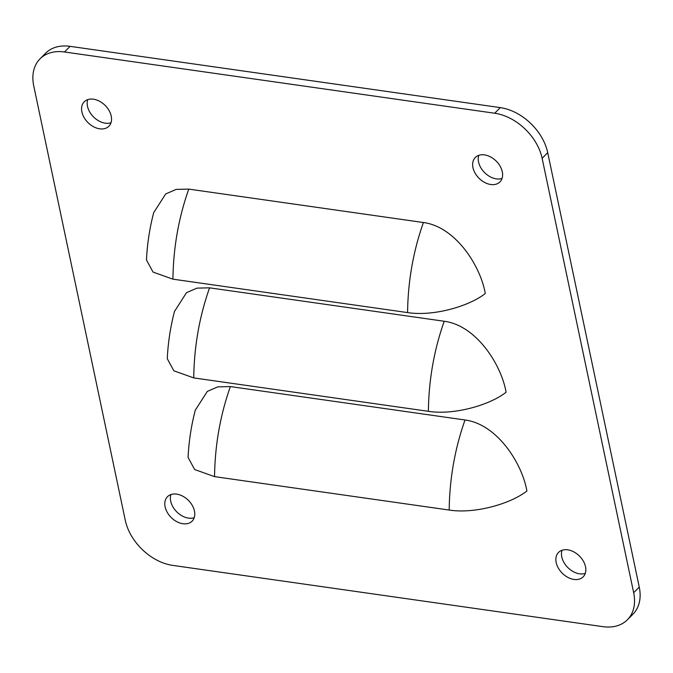 <?xml version="1.0" encoding="UTF-8"?>
<svg xmlns="http://www.w3.org/2000/svg" width="673" height="673" viewBox="0 0 673 673"><rect width="100%" height="100%" fill="white"/><g stroke="black" fill="none" stroke-linecap="round" stroke-linejoin="round"><path stroke-width="1.01" d="M502.058 178.438A17.355 12.139 44.8 0 1 478.553 161.974A17.355 12.139 44.8 0 1 478.781 155.328M110.995 122.738A17.355 12.139 44.8 0 1 87.482 106.284A17.355 12.139 44.8 0 1 87.717 99.629M194.219 517.672A17.355 12.139 44.8 0 1 170.706 501.217A17.355 12.139 44.8 0 1 170.942 494.562M585.283 573.371A17.355 12.139 44.8 0 1 561.778 556.908A17.355 12.139 44.8 0 1 562.005 550.262M627.404 619.757L632.99 614.129A46.269 32.371 -135.2 0 0 639.257 587.1L547.713 152.678A46.269 32.371 -135.2 0 0 500.283 107.613L70.11 46.344A46.269 32.371 -135.2 0 0 45.596 53.243L40.01 58.871A46.269 32.371 44.8 0 1 64.524 51.981L494.697 113.241A46.269 32.371 44.8 0 1 542.127 158.306L633.672 592.728A46.269 32.371 44.8 0 1 627.404 619.757A46.269 32.371 44.8 0 1 602.89 626.656L172.717 565.387A46.269 32.371 44.8 0 1 125.287 520.322L33.743 85.9A46.269 32.371 44.8 0 1 40.01 58.871M585.518 566.716A17.355 12.139 44.8 0 1 583.163 576.854A17.355 12.139 44.8 0 1 567.886 577.392A17.355 12.139 44.8 0 1 556.184 562.535A17.355 12.139 44.8 0 1 558.54 552.398A17.355 12.139 44.8 0 1 573.808 551.868A17.355 12.139 44.8 0 1 585.518 566.716M194.447 511.026A17.355 12.139 44.8 0 1 192.099 521.163A17.355 12.139 44.8 0 1 176.822 521.693A17.355 12.139 44.8 0 1 165.121 506.845A17.355 12.139 44.8 0 1 167.468 496.708A17.355 12.139 44.8 0 1 182.745 496.169A17.355 12.139 44.8 0 1 194.447 511.026M111.222 116.093A17.355 12.139 44.8 0 1 108.875 126.23A17.355 12.139 44.8 0 1 93.597 126.768A17.355 12.139 44.8 0 1 81.896 111.911A17.355 12.139 44.8 0 1 84.243 101.774A17.355 12.139 44.8 0 1 99.52 101.244A17.355 12.139 44.8 0 1 111.222 116.093M502.294 171.783A17.355 12.139 44.8 0 1 499.938 181.92A17.355 12.139 44.8 0 1 484.661 182.459A17.355 12.139 44.8 0 1 472.959 167.611A17.355 12.139 44.8 0 1 475.315 157.474A17.355 12.139 44.8 0 1 490.583 156.935A17.355 12.139 44.8 0 1 502.294 171.783M174.484 311.456L186.488 292.696L196.97 288.128L209.572 287.834L444.214 321.257C434.043 349.968 428.768 379.993 428.381 411.321C453.989 415.359 489.835 405.096 506.088 392.25C501.393 364.842 476.484 325.454 444.214 321.257M153.68 212.702L165.684 193.959L176.166 189.399L188.768 189.105L423.41 222.519C413.239 251.239 407.964 281.264 407.577 312.583C433.185 316.621 469.031 306.366 485.275 293.521C480.581 266.113 455.68 226.725 423.41 222.519M195.288 410.194L207.301 391.425L217.774 386.866L230.376 386.571L465.018 419.986C454.855 448.706 449.572 478.722 449.185 510.05C474.802 514.088 510.647 503.833 526.892 490.987C522.198 463.571 497.288 424.192 465.018 419.986M153.781 212.323C149.684 227.92 147.244 243.794 146.47 259.955L153.032 272.077L172.936 279.169L407.577 312.583M174.585 311.052C170.488 326.649 168.048 342.523 167.274 358.684L173.844 370.806L193.74 377.906L428.381 411.321M195.389 409.79C191.292 425.378 188.861 441.261 188.078 457.413L194.648 469.535L214.552 476.635L449.185 510.05M542.127 158.306L547.713 152.678M500.283 107.613L494.697 113.241M633.672 592.728L639.257 587.1M64.524 51.981L70.11 46.344M188.768 189.105C178.606 217.825 173.323 247.841 172.936 279.169M209.572 287.834C199.41 316.554 194.135 346.578 193.74 377.906M230.376 386.571C220.214 415.283 214.939 445.307 214.552 476.635"/></g></svg>
